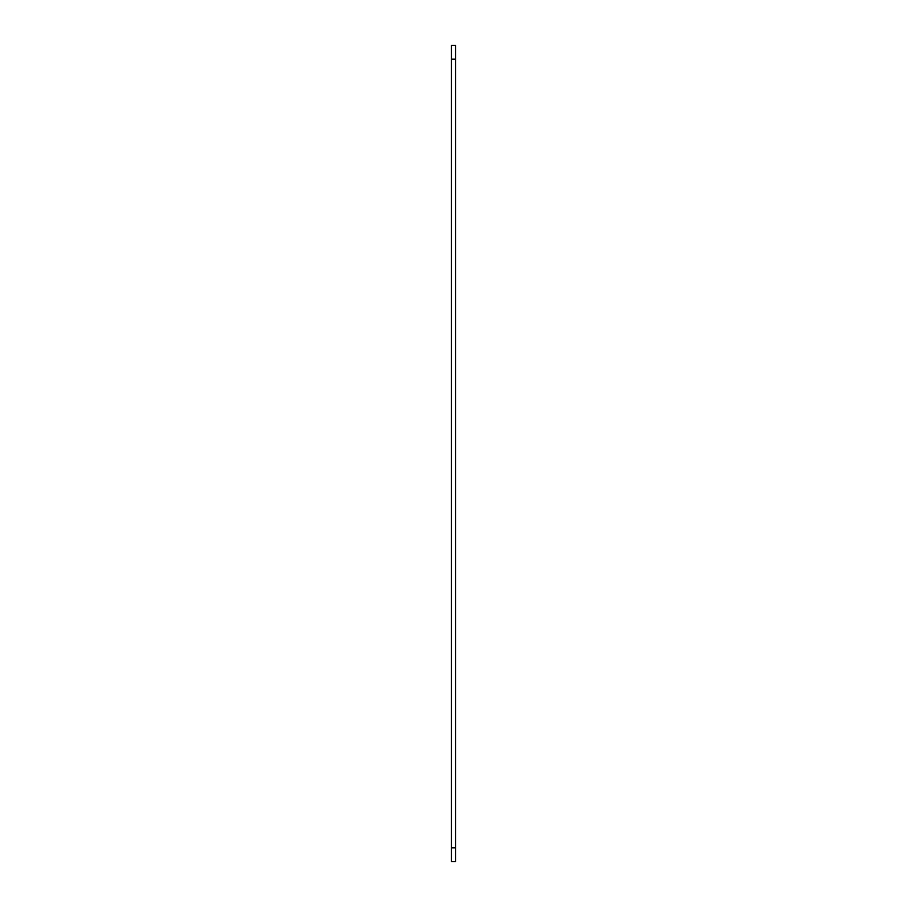 <?xml version="1.0" encoding="UTF-8"?>
<svg xmlns="http://www.w3.org/2000/svg" width="907" height="907" viewBox="0 0 907 907"><rect width="100%" height="100%" fill="white"/><g stroke="black" fill="none" stroke-linecap="round" stroke-linejoin="round"><path stroke-width="1.36" d="M451.425 861.65L451.425 847.818L455.575 847.818L455.575 861.65L451.425 861.65M451.425 59.182L451.425 45.35L455.575 45.35L455.575 59.182L451.425 59.182L451.425 847.818M455.575 59.182L455.575 847.818"/></g></svg>
